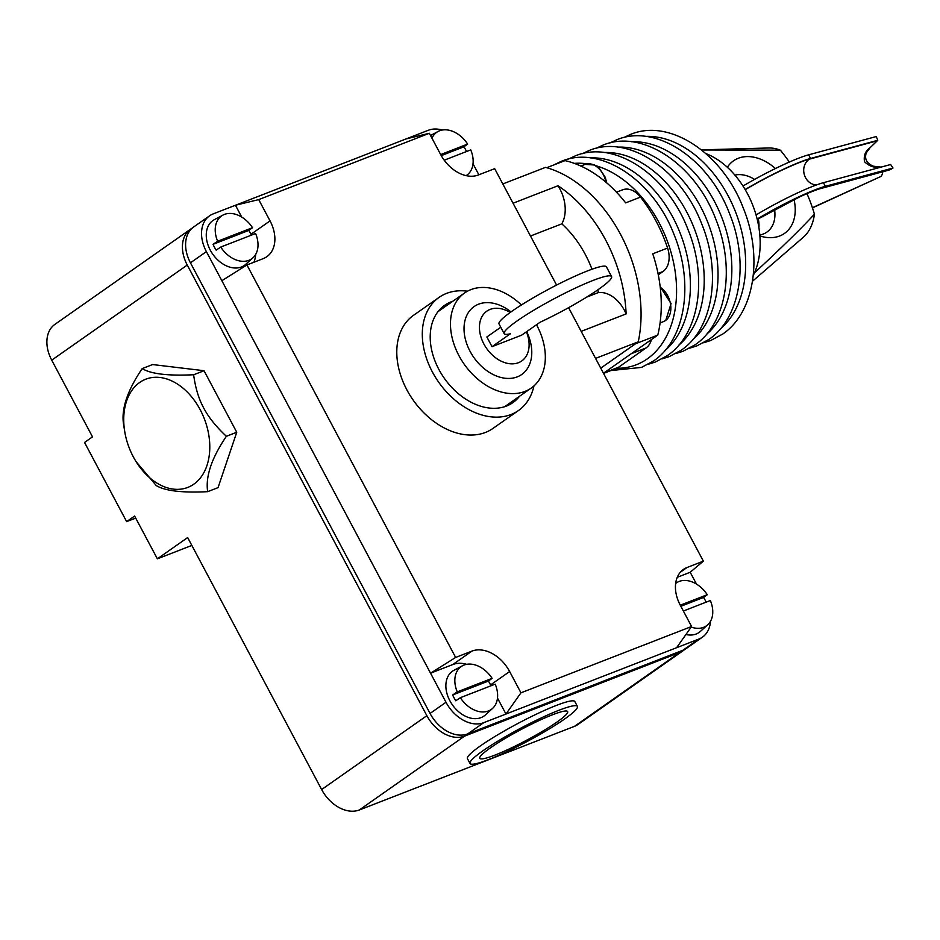 <?xml version="1.0" encoding="UTF-8"?>
<svg xmlns="http://www.w3.org/2000/svg" width="940" height="940" viewBox="0 0 940 940"><rect width="100%" height="100%" fill="white"/><g stroke="black" fill="none" stroke-linecap="round" stroke-linejoin="round"><path stroke-width="1.41" d="M756.054 214.954A58.057 7.038 -28 0 1 799.752 191.901A58.057 7.038 -28 0 1 823.44 182.689L890.65 164.524L893 168.037L891.954 168.683A17.966 15.757 -105.1 0 1 888.277 170.281L820.644 188.564A17.966 15.757 -105.1 0 0 824.321 186.966L891.954 168.683M757.158 219.091A58.057 7.038 -28 0 1 801.679 195.532A58.057 7.038 -28 0 1 825.367 186.32L893 168.037M742.988 186.05A58.057 7.038 -28 0 1 784.935 164.03A58.057 7.038 -28 0 1 808.623 154.83L876.256 136.547L877.772 140.295L870.076 147.721L866.269 152.879C864.33 158.966 866.692 163.407 873.342 166.192L880.345 167.038C874.576 168.096 869.289 166.321 864.495 161.704C863.566 155.57 865.434 150.905 870.076 147.721M745.138 189.551A58.057 7.038 -28 0 1 786.874 167.672A58.057 7.038 -28 0 1 810.55 158.461L877.772 140.295M881.368 167.026L880.345 167.038M812.454 207.893L880.827 176.497A17.966 8.002 -114.5 0 0 882.789 171.762M564.517 719.088A60.818 7.367 -28 0 1 506.637 751.753A60.818 7.367 -28 0 1 470.012 763.503A60.818 7.367 -28 0 1 482.902 750.813A60.818 7.367 -28 0 1 540.782 718.148A60.818 7.367 -28 0 1 577.407 706.398A60.818 7.367 -28 0 1 564.517 719.088M470.012 763.503L467.439 758.65A60.818 7.367 -28 0 1 480.328 745.961A60.818 7.367 -28 0 1 538.209 713.295A60.818 7.367 -28 0 1 574.834 701.557L577.407 706.398M490.328 747.923A49.761 6.028 -28 0 1 537.422 721.321A49.761 6.028 -28 0 1 567.607 711.521A49.761 6.028 -28 0 1 557.091 721.979A49.761 6.028 -28 0 1 509.48 748.816A49.761 6.028 -28 0 1 479.741 758.239A49.761 6.028 -28 0 1 490.328 747.923M207.646 491.679A70.218 48.739 -111.2 0 0 207.658 491.667L218.045 487.637L207.646 491.679C182.008 492.936 164.876 490.88 156.228 485.522A70.218 48.739 -111.2 0 0 156.228 485.522L136.124 461.716A58.045 40.291 -111.2 0 0 195.438 482.96A58.045 40.291 -111.2 0 0 200.243 409.816A58.045 40.291 -111.2 0 0 147.615 378.55A58.045 40.291 -111.2 0 0 124.985 433.058A58.045 40.291 -111.2 0 0 133.292 456.805A58.045 40.291 -111.2 0 0 136.124 461.716M226.364 436.313A70.218 48.739 -111.2 0 0 226.364 436.278L236.739 432.236A70.218 48.739 68.8 0 1 236.751 432.271L226.364 436.313C211.641 458.062 205.402 476.521 207.658 491.667M236.739 432.236L204.039 370.724A70.218 48.739 68.8 0 1 204.039 370.724L193.652 374.766L204.015 370.713L152.597 364.555L142.222 368.586C150.858 373.944 168.001 375.988 193.628 374.743C195.379 387.821 198.728 398.889 203.698 407.972C208.433 417.137 215.988 426.572 226.364 436.278M452.822 301.247A59.431 42.171 54.9 0 0 451.071 301.869A59.431 42.171 54.9 0 0 444.632 305.312A59.431 42.171 54.9 0 0 441.424 373.897A59.431 42.171 54.9 0 0 506.46 406.056A59.431 42.171 54.9 0 0 512.911 402.614A59.431 42.171 54.9 0 0 519.514 396.281M443.257 307.956A59.431 42.171 54.9 0 0 441.506 308.579A59.431 42.171 54.9 0 0 440.167 309.143M518.469 410.533L492.948 428.429A69.114 49.033 -125.1 0 1 485.463 432.435A69.114 49.033 -125.1 0 1 409.84 395.047A69.114 49.033 -125.1 0 1 413.553 315.288L439.074 297.392A69.114 49.033 54.9 0 0 435.349 377.14A69.114 49.033 54.9 0 0 510.972 414.528A69.114 49.033 54.9 0 0 518.469 410.533A69.114 49.033 54.9 0 0 533.955 385.894M467.497 291.2A69.114 49.033 54.9 0 0 446.559 293.386A69.114 49.033 54.9 0 0 439.074 297.392M705.917 153.608A77.397 53.733 68.8 0 1 754.503 272.823A77.397 53.733 68.8 0 1 753.281 275.455M701.581 149.977L780.376 150.165A134.173 95.21 -125.1 0 1 789.341 162.068M701.44 149.86L768.591 147.991A49.35 34.251 68.8 0 1 780.376 150.165M806.966 193.617A134.173 95.21 -125.1 0 1 814.428 214.203A49.35 34.251 68.8 0 1 803.3 237.28L752.505 281.236M814.428 214.203C801.338 228.408 781.363 247.949 754.503 272.823M758.286 218.809A33.17 23.535 -125.1 0 1 758.921 227.774M774.56 209.467A33.17 23.535 -125.1 0 1 766.899 232.098A33.17 23.535 -125.1 0 1 759.802 234.988M794.018 199.492A44.345 31.467 -125.1 0 1 764.749 237.162A44.345 31.467 -125.1 0 1 759.884 235.928M511.007 311.916A41.466 29.422 54.9 0 0 478.578 304.196A41.466 29.422 54.9 0 0 470.082 351.349A41.466 29.422 54.9 0 0 517.223 376.881A41.466 29.422 54.9 0 0 526.694 331.632M510.209 312.48A30.409 21.573 54.9 0 0 490.104 309.413A30.409 21.573 54.9 0 0 483.877 343.993A30.409 21.573 54.9 0 0 518.445 362.711A30.409 21.573 54.9 0 0 526.412 331.82M492.02 346.672L510.361 333.794A60.818 7.367 -28 0 1 504.181 333.653A60.818 7.367 -28 0 1 575.715 287.934A60.818 7.367 -28 0 1 611.576 276.548A60.818 7.367 -28 0 1 540.042 322.267L521.688 335.134L492.02 346.672L486.861 336.978L500.762 327.226M611.576 276.548L606.418 266.854A60.818 7.367 152 0 0 570.557 278.24A60.818 7.367 152 0 0 499.022 323.959L504.181 333.653M521.418 304.971A58.057 41.196 54.9 0 0 470.846 289.649A58.057 41.196 54.9 0 0 464.548 293.01A58.057 41.196 54.9 0 0 461.434 360.008A58.057 41.196 54.9 0 0 524.955 391.416A58.057 41.196 54.9 0 0 531.241 388.055A58.057 41.196 54.9 0 0 536.505 324.747M556.586 285.09L494.675 168.66L478.378 174.993A33.17 23.535 -125.1 0 1 440.672 154.571L467.65 144.067A26.191 18.588 54.9 0 0 439.556 130.789A26.191 18.588 54.9 0 0 438.111 131.447A26.191 18.588 54.9 0 0 431.965 138.192M467.65 144.067L463.925 146.804A26.825 19.035 -125.1 0 1 466.534 151.516M466.111 175.651A26.191 18.588 54.9 0 0 468.085 174.159A26.191 18.588 54.9 0 0 470.74 149.883L444.197 160.2M691.182 627.074A26.191 18.588 54.9 0 0 703.578 627.344A26.191 18.588 54.9 0 0 707.702 624.806L700.476 631.339A27.401 19.446 -125.1 0 1 696.176 634.007A27.401 19.446 -125.1 0 1 685.918 634.512M710.44 621.387A33.17 23.535 -125.1 0 1 702.45 637.144A33.17 23.535 -125.1 0 1 698.855 639.059L676.6 647.707L691.593 626.498L680.278 605.207L707.256 594.703A26.191 18.588 54.9 0 0 679.162 581.437A26.191 18.588 54.9 0 0 677.728 582.095A26.191 18.588 54.9 0 0 675.66 583.446M707.256 594.703L703.543 597.452A26.825 19.035 -125.1 0 1 706.14 602.152M707.702 624.806A26.191 18.588 54.9 0 0 710.346 600.519L683.368 611.012M252.942 257.795A26.191 18.588 54.9 0 0 255.598 233.508L220.736 247.055A26.191 18.588 54.9 0 0 248.818 260.333A26.191 18.588 54.9 0 0 252.942 257.795L245.728 264.328A27.401 19.446 -125.1 0 1 241.416 266.983A27.401 19.446 -125.1 0 1 210.819 251.121A27.401 19.446 -125.1 0 1 214.367 219.643L222.968 215.084A26.191 18.588 54.9 0 0 217.633 241.239L252.508 227.692A26.191 18.588 54.9 0 0 224.413 214.414A26.191 18.588 54.9 0 0 222.968 215.084M252.508 227.692L248.783 230.441A26.825 19.035 -125.1 0 1 251.38 235.141M492.56 708.431A26.191 18.588 54.9 0 0 495.204 684.144L460.341 697.703A26.191 18.588 54.9 0 0 488.436 710.969A26.191 18.588 54.9 0 0 492.56 708.431L485.334 714.976A27.401 19.446 -125.1 0 1 481.022 717.631A27.401 19.446 -125.1 0 1 450.424 701.769A27.401 19.446 -125.1 0 1 453.973 670.291L462.586 665.72A26.191 18.588 54.9 0 0 457.251 691.887L492.113 678.339A26.191 18.588 54.9 0 0 464.019 665.062A26.191 18.588 54.9 0 0 462.586 665.72M492.113 678.339L488.389 681.077A26.825 19.035 -125.1 0 1 490.997 685.789M603.457 373.239L657.789 335.098A121.636 84.436 -111.2 0 0 652.76 253.812L667.588 248.042A22.114 15.346 68.8 0 1 663.053 271.484L658.294 274.821M616.476 192.183L622.574 189.821A22.114 15.346 68.8 0 1 640.516 197.106L625.676 202.876A121.636 84.436 -111.2 0 0 565.011 160.611L546.739 167.708M460.341 697.703L455.771 700.77A26.825 19.035 -125.1 0 1 452.68 694.966L457.251 691.887M488.389 681.077L452.68 694.966M220.736 247.055L216.165 250.134A26.825 19.035 -125.1 0 1 213.063 244.318L217.633 241.239M249.1 230.934L248.818 230.406L213.063 244.318M703.543 597.452L680.842 606.277M463.925 146.804L441.248 155.629M502.818 183.958L545.505 167.367A124.397 86.351 68.8 0 1 638.26 341.808L600.742 368.139M635.546 343.711A121.636 84.436 68.8 0 1 635.534 343.758L600.754 368.163M734.868 175.11A33.17 23.535 -125.1 0 1 754.585 179.399M727.349 167.308A44.345 31.467 -125.1 0 1 775.43 168.53M651.408 339.587A22.114 15.346 68.8 0 1 646.015 347.976L618.591 367.223A22.114 15.346 68.8 0 1 616.299 368.457L603.539 373.415M667.588 248.042A121.636 84.436 -111.2 0 0 640.516 197.106M657.789 335.098L635.534 343.758M241.733 217.07L235.447 205.249L258.712 199.609L270.038 220.888A33.17 23.535 -125.1 0 1 266.831 256.702A33.17 23.535 -125.1 0 1 263.235 258.618L246.938 264.951L221.852 280.696L206.389 251.626A33.17 23.535 -125.1 0 1 209.585 215.812L193.64 227.01A33.17 23.535 54.9 0 0 190.444 262.812L430.05 713.448A33.17 23.535 54.9 0 0 467.768 733.87L682.91 650.245A33.17 23.535 54.9 0 0 686.505 648.33L702.45 637.144M507.8 405.493A59.431 42.171 54.9 0 0 509.95 403.002M440.672 154.571L429.345 133.28L406.08 138.92L428.335 130.272A33.17 23.535 -125.1 0 1 442.258 130.037M253.906 262.248A33.17 23.535 54.9 0 0 255.68 254.376M466.722 664.31A33.17 23.535 54.9 0 0 452.798 664.533L430.544 673.193L455.642 657.448L471.927 651.115A33.17 23.535 -125.1 0 1 509.645 671.536L520.96 692.815L505.967 714.036L497.483 698.068M680.278 605.207A33.17 23.535 -125.1 0 1 683.474 569.405A33.17 23.535 -125.1 0 1 687.07 567.49L703.367 561.157L690.195 572.26L696.493 584.093M690.195 572.26L677.282 577.278M676.6 647.707L483.712 722.684A33.17 23.535 -125.1 0 1 445.995 702.262L221.852 280.696M209.585 215.812A33.17 23.535 -125.1 0 1 213.18 213.897L406.08 138.92M473.02 163.795L478.871 174.805M258.712 199.609L429.345 133.28M455.642 657.448L246.938 264.951M691.593 626.498L520.96 692.815M568.594 307.674L703.367 561.157M124.985 433.058L123.504 423.999A70.218 48.739 -111.2 0 1 123.492 423.964C121.237 408.806 127.464 390.359 142.198 368.598A70.218 48.739 -111.2 0 1 142.222 368.586M236.751 432.271L218.045 487.637A70.218 48.739 68.8 0 1 218.021 487.649M684.849 649.352A33.17 23.535 -125.1 0 1 683.321 650.562A33.17 23.535 -125.1 0 1 679.726 652.489L464.583 736.114A33.17 23.535 -125.1 0 1 426.866 715.693L187.26 265.045A33.17 23.535 -125.1 0 1 190.456 229.243L54.931 324.347A33.17 23.535 54.9 0 0 51.724 360.161L92.508 436.865L84.541 442.458L126.642 521.63L135.713 518.105M683.321 650.562L578.088 724.411A33.17 23.535 54.9 0 1 574.493 726.338L359.35 809.963A33.17 23.535 54.9 0 1 321.633 789.541L187.659 537.562L157.368 558.83L134.608 516.037L126.642 521.63M190.456 229.243A33.17 23.535 -125.1 0 1 192.113 228.22M157.368 558.83L191.831 545.423M595.561 358.399L638.26 341.808M513.052 203.216L557.984 185.756A124.397 86.351 68.8 0 1 626.122 313.901L581.19 331.362M626.122 313.901A31.796 22.067 -111.2 0 0 598.357 292.587L586.584 297.158M591.989 269.228A89.018 61.782 -111.2 0 0 561.814 223.849L530.501 236.022M561.814 223.849A31.796 22.067 -111.2 0 0 557.984 185.756M598.357 292.587A89.018 61.782 -111.2 0 0 597.852 289.814M757.205 219.279A56.67 6.862 -28 0 1 801.209 195.955A56.67 6.862 -28 0 1 824.321 186.966M745.232 189.704A56.67 6.862 -28 0 1 786.392 168.096A56.67 6.862 -28 0 1 809.516 159.107L876.938 140.883M816.508 184.933A13.818 12.126 74.9 0 1 805.533 177.648A13.818 12.126 74.9 0 1 809.516 159.107M810.55 158.461L808.623 154.83M812.395 207.705L880.827 176.497M825.367 186.32L823.44 182.689M645.463 136.394A106.22 73.731 68.8 0 1 735.644 212.182A106.22 73.731 68.8 0 1 720.322 328.988M631.645 141.764A106.22 73.731 68.8 0 1 721.826 217.551A106.22 73.731 68.8 0 1 706.504 334.358M617.827 147.133A106.22 73.731 68.8 0 1 708.008 222.921A106.22 73.731 68.8 0 1 692.686 339.728M604.009 152.515A106.22 73.731 68.8 0 1 694.19 228.291A106.22 73.731 68.8 0 1 678.868 345.098M590.179 157.885A106.22 73.731 68.8 0 1 680.372 233.672A106.22 73.731 68.8 0 1 665.038 350.467M574.293 163.372A106.22 73.731 68.8 0 1 587.053 163.83M596.089 165.792A106.22 73.731 68.8 0 1 671.795 255.116A106.22 73.731 68.8 0 1 647.331 358.845A106.22 73.731 68.8 0 1 616.687 368.292M580.814 166.039L585.091 164.383A19.352 13.43 68.8 0 1 605.983 182.254M660.244 287.252A19.352 13.43 68.8 0 1 670.549 304.278A19.352 13.43 68.8 0 1 665.532 320.517A19.352 13.43 68.8 0 1 663.523 321.586L665.767 320.387L671.078 303.549L660.174 286.735M631.28 353.698L646.015 347.976M603.856 372.945L618.591 367.223M658.012 273.434L663.053 271.484M250.968 234.272L270.038 220.888M452.798 664.533L471.927 651.115M490.574 684.908L509.645 671.536M680.454 572.131L687.07 567.49M467.768 733.87L483.712 722.684M682.91 650.245L698.855 639.059M430.05 713.448L445.995 702.262M190.444 262.812L206.389 251.626M321.633 789.541L426.866 715.693M51.724 360.161L187.26 265.045M574.493 726.338L679.726 652.489M359.35 809.963L464.583 736.114M820.644 188.564C820.784 188.576 817.424 188.94 800.293 196.554L757.241 219.443M703.531 342.771L710.616 340.55L722.684 334.076C754.714 312.609 763.116 256.232 743.246 207.987C722.766 153.725 669.879 117.853 630.493 134.42L623.761 137.569M689.702 348.153L696.798 345.92L708.866 339.446C740.896 317.978 749.298 261.614 729.428 213.357C708.948 159.095 656.061 123.222 616.675 139.79L609.942 142.939M675.884 353.522L682.981 351.29L695.048 344.815C727.078 323.348 735.48 266.983 715.61 218.738C695.13 164.465 642.243 128.592 602.857 145.171L596.125 148.309M662.066 358.892L669.151 356.66L681.23 350.197C713.26 328.718 721.65 272.353 701.792 224.108C681.312 169.834 628.425 133.974 589.039 150.541L582.307 153.678M648.248 364.262L655.333 362.029L667.4 355.567C699.442 334.088 707.832 277.723 687.974 229.478C667.494 175.204 614.607 139.343 575.221 155.911L568.489 159.048M610.894 370.548L641.515 367.399L653.582 360.937C685.624 339.457 694.014 283.093 674.156 234.847C653.676 180.586 600.789 144.713 561.403 161.28L553.472 165.099M531.241 388.055L504.71 406.668M468.085 174.159L466.393 175.709M606.746 182.912L605.231 177.237L599.285 168.248L594.679 165.017L585.091 164.383M660.091 322.925L663.523 321.586M677.728 582.095L675.695 583.164M438.111 131.447L430.52 135.477M464.548 293.01L438.017 311.634"/></g></svg>

